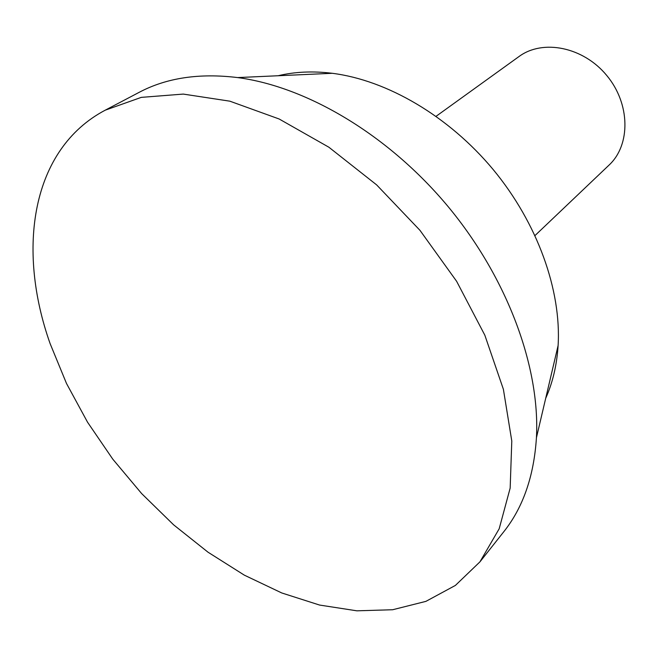 <?xml version="1.0" encoding="UTF-8"?>
<svg xmlns="http://www.w3.org/2000/svg" width="658" height="658" viewBox="0 0 658 658"><rect width="100%" height="100%" fill="white"/><g stroke="black" fill="none" stroke-linecap="round" stroke-linejoin="round"><path stroke-width="0.99" d="M436.098 116.285L519.022 56.522C542.801 38.904 583.268 46.907 606.692 75.415C630.389 103.701 630.783 144.957 609.078 165.068L535.028 235.531M50.123 343.641C16.59 249.078 31.049 149.325 105.206 110.19L141.264 97.376L183.278 94.086L229.848 101.176L279.124 118.983L328.86 147.211L376.631 184.882L419.969 230.333L456.627 281.311L484.839 335.21L503.395 389.314L511.792 441.025L510.164 488.104L499.175 528.793L479.929 561.866L455.385 585.431L425.899 601.371L392.67 609.736L356.866 610.821L319.574 605.056L281.772 592.965L244.332 575.15L208.043 552.218L173.605 524.821L141.651 493.582L112.781 459.161L87.555 422.222L66.499 383.474L50.123 343.641M105.206 110.19L139.118 92.359C166.507 77.841 199.341 72.915 237.62 77.578C307.146 86.749 388.681 135.071 448.304 206.826C507.811 278.671 540.251 367.715 536.426 437.751C533.942 476.228 523.036 507.581 503.715 531.829L479.929 561.866M278.095 75.744C294.809 71.738 312.871 70.916 332.265 73.293C387.077 80.202 448.74 116.112 493.196 169.575C537.528 223.144 561.438 290.375 558.107 345.516C556.865 365.017 552.728 382.619 545.696 398.304M332.265 73.293L237.62 77.578M558.107 345.516L536.426 437.751"/></g></svg>
